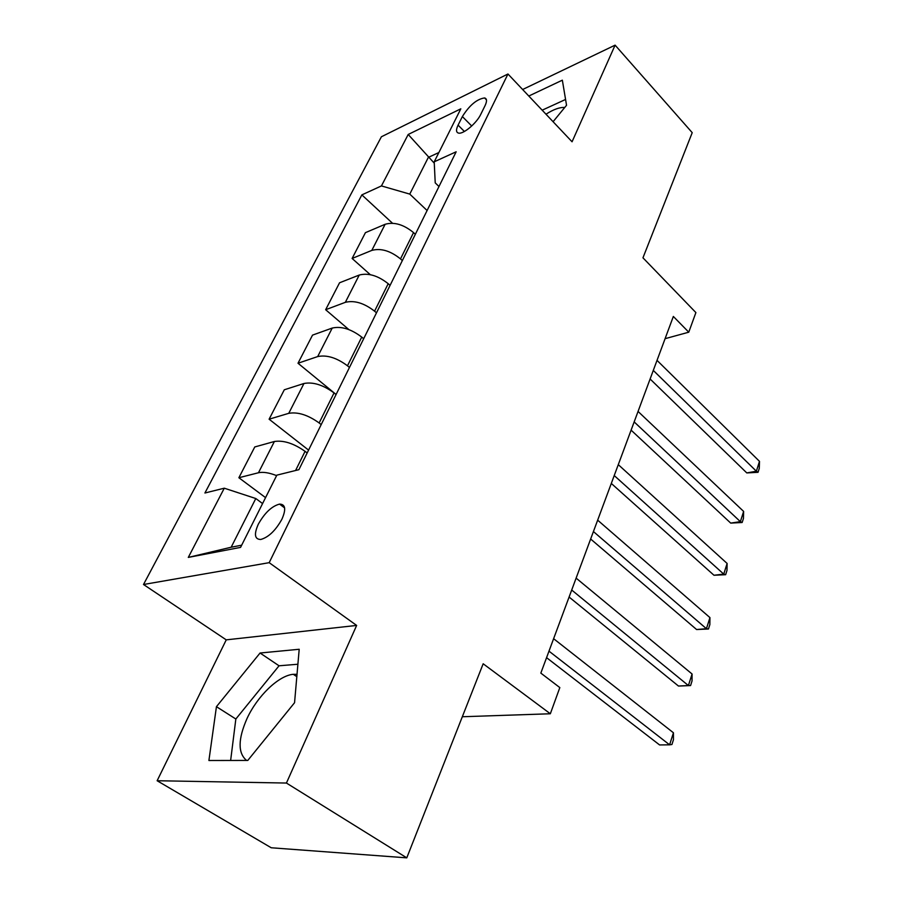 <?xml version="1.0" encoding="UTF-8"?>
<svg xmlns="http://www.w3.org/2000/svg" width="903" height="903" viewBox="0 0 903 903"><rect width="100%" height="100%" fill="white"/><g stroke="black" fill="none" stroke-linecap="round" stroke-linejoin="round"><path stroke-width="1.35" d="M297.019 674.327L293.317 674.304C278.767 675.433 257.355 695.999 246.993 718.585C237.94 739.23 237.816 753.181 246.598 760.439M281.917 519.214C286.251 509.247 285.461 504.213 279.546 504.1C271.78 506.165 264.714 512.848 258.337 524.146C253.822 534.283 254.635 539.384 260.775 539.475C268.575 537.262 275.618 530.512 281.917 519.214M545.988 114.207C553.584 109.353 559.826 107.118 564.725 107.491M157.133 780.734L271.239 847.77L406.779 857.85L286.432 783.048L356.64 625.429L269.184 562.671L143.509 584.501L226.247 639.855L157.133 780.734L286.432 783.048M269.184 562.671L507.96 74.001L381.405 136.771L143.509 584.501M507.96 74.001L572.062 141.782L615.101 45.15L522.634 89.51M615.101 45.15L692.217 132.662L642.959 257.818L695.897 312.585L688.775 332.191L673.345 316.456L540.829 673.107L559.826 687.589L550.333 713.765L483.173 663.773L406.779 857.85M462.37 116.555L458.081 125.133C455.88 129.772 456.038 132.425 458.577 133.102C463.341 134.4 476.682 123.158 480.78 114.32L485.058 105.64C487.123 101.181 486.977 98.619 484.595 97.942C476.897 99.048 469.481 105.245 462.37 116.555L471.716 126.002M438.869 152.528L428.327 157.404L409.77 194.1L381.438 185.928L361.855 194.879L204.913 493.004L224.283 488.196L255.797 498.524L231.168 547.229L241.677 545.186M381.438 185.928L408.201 134.468L460.823 108.823L434.208 161.818L435.223 182.88L438.982 186.515M224.283 488.196L188.298 557.411L240.57 547.387L276.849 475.147L298.893 469.684L456.162 151.783L434.208 161.818M462.325 716.745L550.333 713.765M665.093 338.681L688.775 332.191M434.275 163.195L408.201 134.468M427.108 210.523L409.77 194.1M415.346 234.283L413.54 232.602C403.596 224.486 394.126 221.709 385.129 224.283L365.433 232.658L352.114 258.461L370.298 274.67M402.343 260.572L400.503 258.901C390.389 250.786 380.829 247.964 371.81 250.402L352.114 258.461M390.073 285.382L388.2 283.7C377.939 275.607 368.289 272.717 359.247 275.043L339.551 282.786L325.644 309.718L348.84 329.572M376.483 312.844L374.576 311.174C364.146 303.092 354.405 300.135 345.341 302.324L325.644 309.718M363.661 338.749L361.731 337.09C351.132 329.031 341.3 326.017 332.225 328.06L312.528 335.115L298.001 363.243L336.097 394.476M349.461 367.453L347.486 365.805C336.706 357.757 326.773 354.687 317.687 356.572L298.001 363.243M336.051 394.566L334.042 392.918C323.093 384.892 313.07 381.755 303.961 383.493L284.298 389.78L269.105 419.195L308.578 450.112M321.197 424.602L319.143 422.965C308.002 414.962 297.866 411.757 288.757 413.326L269.105 419.195M307.155 452.979L305.067 451.342C293.746 443.384 283.508 440.1 274.388 441.499L254.77 446.951L238.877 477.732L265.561 497.632M262.581 503.569L255.797 498.524M361.855 194.879L392.478 223.222M276.611 475.61C269.117 472.687 263.066 471.738 258.461 472.754L238.877 477.732M188.298 557.411L231.168 547.229M553.087 121.713L566.542 105.267L562.343 80.175L528.797 96.034M356.64 625.429L226.247 639.855M247.783 760.439L294.559 702.715L299.198 649.268L260.064 653.016L216.438 706.677L208.909 760.507L247.783 760.439M565.571 99.454L542.184 110.177M297.9 664.236L279.05 665.793L235.841 719.014L230.637 760.473M235.841 719.014L216.438 706.677M279.05 665.793L260.064 653.016M650.115 379L746.792 472.924L756.364 471.219L653.298 370.422M759.491 461.354L759.276 468.364L758.035 472.303L756.364 471.219L759.491 461.354L657.034 360.376M758.035 472.303L746.792 472.924M631.107 430.144L730.708 523.097L740.37 521.652L634.166 421.904M743.62 511.414L743.451 518.412L742.153 522.498L740.37 521.652L743.62 511.414L638.06 411.441M742.153 522.498L730.708 523.097M611.308 483.444L713.98 575.256L723.743 574.116L614.232 475.565M727.118 563.449L726.983 570.448L725.64 574.703L723.743 574.116L727.118 563.449L618.284 464.65M725.64 574.703L713.98 575.256M590.652 539.023L696.585 629.526L706.428 628.702L593.429 531.562M709.95 617.607L709.86 624.583L708.46 629.007L706.428 628.702L709.95 617.607L597.662 520.162M708.46 629.007L696.585 629.526M569.093 597.041L678.469 686.043L688.402 685.558L571.701 590.031M692.07 673.999L692.037 680.952L690.581 685.569L688.402 685.558L692.07 673.999L576.125 578.123M690.581 685.569L678.469 686.043M546.575 657.666L659.585 744.941L669.608 744.828L548.99 651.153M673.435 732.773L673.457 739.692L671.934 744.501L669.608 744.828L673.435 732.773L553.618 638.703M400.503 258.901L413.54 232.602M374.576 311.174L388.2 283.7M347.486 365.805L361.731 337.09M319.143 422.965L334.042 392.918M295.574 470.508L305.067 451.342M371.81 250.402L385.129 224.283M345.341 302.324L359.247 275.043M317.687 356.572L332.225 328.06M288.757 413.326L303.961 383.493M258.461 472.754L274.388 441.499M464.39 131.477L458.081 125.133M296.816 676.663L293.317 674.304M284.614 507.892L279.546 504.1M486.446 99.849L484.595 97.942"/></g></svg>

